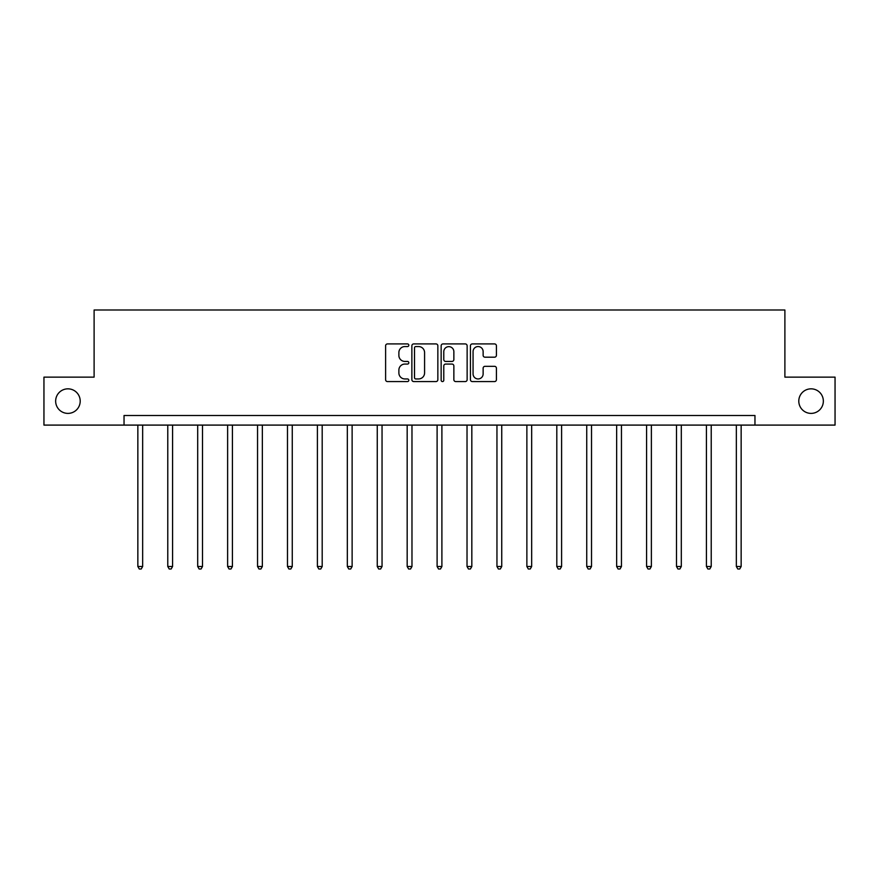 <?xml version="1.0" encoding="UTF-8"?>
<svg xmlns="http://www.w3.org/2000/svg" width="879" height="879" viewBox="0 0 879 879"><rect width="100%" height="100%" fill="white"/><g stroke="black" fill="none" stroke-linecap="round" stroke-linejoin="round"><path stroke-width="1.32" d="M798.791 401.11A12.273 12.273 0 0 0 811.075 413.394A12.273 12.273 0 0 0 823.348 401.11A12.273 12.273 0 0 0 811.075 388.837A12.273 12.273 0 0 0 798.791 401.11M55.652 401.11A12.273 12.273 0 0 0 67.925 413.394A12.273 12.273 0 0 0 80.209 401.11A12.273 12.273 0 0 0 67.925 388.837A12.273 12.273 0 0 0 55.652 401.11M408.812 345.238A1.318 1.318 0 0 0 407.493 343.92L387.485 343.92A1.879 1.879 0 0 0 385.606 345.799L385.606 379.695A1.879 1.879 0 0 0 387.485 381.574L407.493 381.574A1.318 1.318 0 0 0 408.812 380.255A1.318 1.318 0 0 0 407.493 378.948L404.9 378.948A6.021 6.021 0 0 1 398.879 372.916L398.879 370.092A6.021 6.021 0 0 1 404.9 364.071L407.493 364.071A1.318 1.318 0 0 0 408.812 362.752A1.318 1.318 0 0 0 407.493 361.434L404.9 361.434A6.021 6.021 0 0 1 398.879 355.402L398.879 352.578A6.021 6.021 0 0 1 404.9 346.557L407.493 346.557A1.318 1.318 0 0 0 408.812 345.238M494.525 357.193A1.879 1.879 0 0 0 496.415 355.314L496.415 345.799A1.879 1.879 0 0 0 494.525 343.92L472.309 343.92A1.879 1.879 0 0 0 470.43 345.799L470.43 379.695A1.879 1.879 0 0 0 472.309 381.574L494.525 381.574A1.879 1.879 0 0 0 496.415 379.695L496.415 368.213A1.879 1.879 0 0 0 494.525 366.323L485.021 366.323A1.879 1.879 0 0 0 483.131 368.213L483.131 373.905A5.032 5.032 0 0 1 478.099 378.948A5.032 5.032 0 0 1 473.067 373.905L473.067 351.589A5.032 5.032 0 0 1 478.099 346.557A5.032 5.032 0 0 1 483.131 351.589L483.131 355.314A1.879 1.879 0 0 0 485.021 357.193L494.525 357.193M124.038 425.095L43.95 425.095L43.95 377.135L94.108 377.135L94.108 310.001L784.892 310.001L784.892 377.135L835.05 377.135L835.05 425.095L754.962 425.095L754.962 415.503L124.038 415.503L124.038 425.095L754.962 425.095M437.852 345.799A1.879 1.879 0 0 0 435.973 343.92L413.756 343.92A1.879 1.879 0 0 0 411.866 345.799L411.866 379.695A1.879 1.879 0 0 0 413.756 381.574L435.973 381.574A1.879 1.879 0 0 0 437.852 379.695L437.852 345.799M443.027 343.92L465.244 343.92A1.879 1.879 0 0 1 467.134 345.799L467.134 379.695A1.879 1.879 0 0 1 465.244 381.574L455.74 381.574A1.879 1.879 0 0 1 453.861 379.695L453.861 365.95A1.879 1.879 0 0 0 451.971 364.071L445.664 364.071A1.879 1.879 0 0 0 443.785 365.95L443.785 380.255A1.318 1.318 0 0 1 442.467 381.574A1.318 1.318 0 0 1 441.148 380.255L441.148 345.799A1.879 1.879 0 0 1 443.027 343.92M415.822 346.557A1.318 1.318 0 0 0 414.503 347.875L414.503 377.629A1.318 1.318 0 0 0 415.822 378.948L418.558 378.948A6.021 6.021 0 0 0 424.579 372.916L424.579 352.578A6.021 6.021 0 0 0 418.558 346.557L415.822 346.557M453.861 351.688A5.032 5.032 0 0 0 448.817 346.656A5.032 5.032 0 0 0 443.785 351.688L443.785 359.544A1.879 1.879 0 0 0 445.664 361.434L451.971 361.434A1.879 1.879 0 0 0 453.861 359.544L453.861 351.688M137.849 425.095L137.849 566.505L142.651 566.505L142.651 425.095M142.651 566.505L141.211 568.999L139.289 568.999L137.849 566.505M167.779 425.095L167.779 566.505L172.57 566.505L172.57 425.095M172.57 566.505L171.13 568.999L169.218 568.999L167.779 566.505M197.698 425.095L197.698 566.505L202.5 566.505L202.5 425.095M202.5 566.505L201.06 568.999L199.137 568.999L197.698 566.505M227.628 425.095L227.628 566.505L232.419 566.505L232.419 425.095M232.419 566.505L230.979 568.999L229.067 568.999L227.628 566.505M257.547 425.095L257.547 566.505L262.349 566.505L262.349 425.095M262.349 566.505L260.909 568.999L258.986 568.999L257.547 566.505M287.477 425.095L287.477 566.505L292.267 566.505L292.267 425.095M292.267 566.505L290.828 568.999L288.916 568.999L287.477 566.505M317.396 425.095L317.396 566.505L322.197 566.505L322.197 425.095M322.197 566.505L320.758 568.999L318.835 568.999L317.396 566.505M347.326 425.095L347.326 566.505L352.127 566.505L352.127 425.095M352.127 566.505L350.688 568.999L348.765 568.999L347.326 566.505M377.256 425.095L377.256 566.505L382.046 566.505L382.046 425.095M382.046 566.505L380.607 568.999L378.695 568.999L377.256 566.505M407.175 425.095L407.175 566.505L411.976 566.505L411.976 425.095M411.976 566.505L410.537 568.999L408.614 568.999L407.175 566.505M437.105 425.095L437.105 566.505L441.895 566.505L441.895 425.095M441.895 566.505L440.456 568.999L438.544 568.999L437.105 566.505M467.024 425.095L467.024 566.505L471.825 566.505L471.825 425.095M471.825 566.505L470.386 568.999L468.463 568.999L467.024 566.505M496.954 425.095L496.954 566.505L501.744 566.505L501.744 425.095M501.744 566.505L500.305 568.999L498.393 568.999L496.954 566.505M526.873 425.095L526.873 566.505L531.674 566.505L531.674 425.095M531.674 566.505L530.235 568.999L528.312 568.999L526.873 566.505M556.803 425.095L556.803 566.505L561.604 566.505L561.604 425.095M561.604 566.505L560.165 568.999L558.242 568.999L556.803 566.505M586.732 425.095L586.732 566.505L591.523 566.505L591.523 425.095M591.523 566.505L590.084 568.999L588.172 568.999L586.732 566.505M616.651 425.095L616.651 566.505L621.453 566.505L621.453 425.095M621.453 566.505L620.014 568.999L618.091 568.999L616.651 566.505M646.581 425.095L646.581 566.505L651.372 566.505L651.372 425.095M651.372 566.505L649.933 568.999L648.021 568.999L646.581 566.505M676.5 425.095L676.5 566.505L681.302 566.505L681.302 425.095M681.302 566.505L679.863 568.999L677.94 568.999L676.5 566.505M706.43 425.095L706.43 566.505L711.221 566.505L711.221 425.095M711.221 566.505L709.782 568.999L707.87 568.999L706.43 566.505M736.349 425.095L736.349 566.505L741.151 566.505L741.151 425.095M741.151 566.505L739.711 568.999L737.789 568.999L736.349 566.505"/></g></svg>
